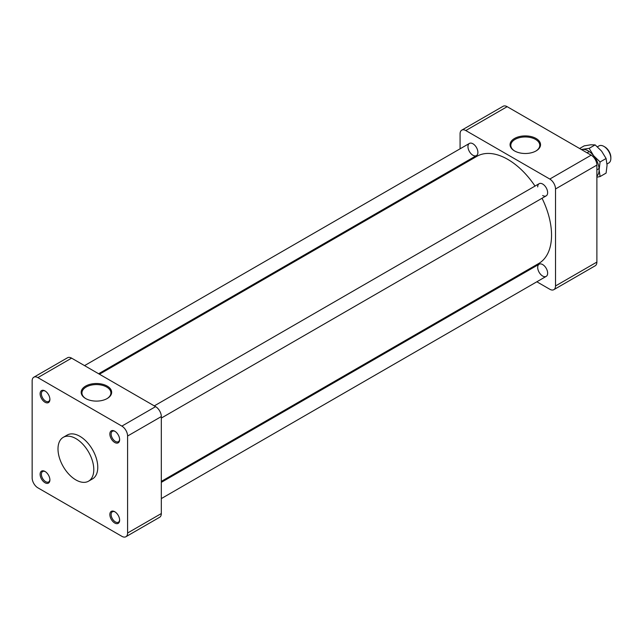 <?xml version="1.0" encoding="UTF-8"?>
<svg xmlns="http://www.w3.org/2000/svg" width="643" height="643" viewBox="0 0 643 643"><rect width="100%" height="100%" fill="white"/><g stroke="black" fill="none" stroke-linecap="round" stroke-linejoin="round"><path stroke-width="0.96" d="M536.849 281.787L549.797 289.262A8.102 4.678 -120 0 0 553.848 289.663A8.102 4.678 -120 0 0 555.52 285.958L555.52 188.97A8.102 4.678 -120 0 0 549.797 179.051L465.797 130.553A8.102 4.678 -120 0 0 461.754 130.151A8.102 4.678 -120 0 0 460.075 133.865L460.075 148.814M460.075 165.05L460.075 166.023M521.939 273.179L522.783 273.669M542.668 195.52A7.033 4.059 -120 0 0 546.18 195.866A7.033 4.059 -120 0 0 546.18 187.748A7.033 4.059 -120 0 0 539.155 183.689A7.033 4.059 -120 0 0 537.701 186.904M542.668 276.048A7.033 4.059 -120 0 0 546.18 276.394A7.033 4.059 -120 0 0 547.265 270.759A7.033 4.059 -120 0 0 542.668 264.57A7.033 4.059 -120 0 0 539.155 264.217A7.033 4.059 -120 0 0 538.078 269.851A7.033 4.059 -120 0 0 542.668 276.048M472.926 155.252A7.033 4.059 -120 0 0 476.439 155.598A7.033 4.059 -120 0 0 476.439 147.48A7.033 4.059 -120 0 0 469.414 143.421A7.033 4.059 -120 0 0 468.337 149.055A7.033 4.059 -120 0 0 472.926 155.252M461.754 130.151L503.115 106.272A8.102 4.678 60 0 1 507.158 106.674L465.797 130.553M549.797 179.051L591.158 155.172L507.158 106.674M591.158 155.172A8.102 4.678 60 0 1 596.881 165.09L555.52 188.97M555.52 285.958L596.881 262.079L596.881 165.09M596.881 262.079A8.102 4.678 60 0 1 595.209 265.784L553.848 289.663M536.077 150.92A15.247 8.801 180 0 1 514.521 150.92A15.247 8.801 180 0 1 514.521 138.478A15.247 8.801 180 0 1 536.077 138.478A15.247 8.801 180 0 1 536.077 150.92L536.077 150.92M535.804 151.081A14.484 8.359 0 0 0 539.774 145.575A14.484 8.359 0 0 0 525.299 136.959A14.484 8.359 0 0 0 510.823 145.575A14.484 8.359 0 0 0 514.794 151.081M535.016 186.076A61.865 35.719 -120 0 0 507.801 159.392A61.865 35.719 -120 0 0 476.865 156.329L99.456 374.226M161.321 481.382L538.73 263.485A61.865 35.719 -120 0 0 542.049 198.253M106.923 398.692A14.484 8.359 0 0 0 110.893 393.186A14.484 8.359 0 0 0 96.418 384.57A14.484 8.359 0 0 0 81.942 393.186A14.484 8.359 0 0 0 85.913 398.692M85.64 398.531L85.64 398.531A15.247 8.801 180 0 1 85.64 386.089A15.247 8.801 180 0 1 107.196 386.089A15.247 8.801 180 0 1 107.196 398.531A15.247 8.801 180 0 1 85.64 398.531M93.79 469.599A25.31 14.612 60 0 1 88.549 481.181A25.31 14.612 60 0 1 63.239 466.569A25.31 14.612 60 0 1 63.239 437.344A25.31 14.612 60 0 1 82.746 444.128A25.31 14.612 60 0 1 93.79 469.599M88.549 481.181L92.528 478.89A25.31 14.612 -120 0 0 97.768 467.3A25.31 14.612 -120 0 0 86.725 441.829A25.31 14.612 -120 0 0 67.218 435.054L63.239 437.344M33.83 377.216L67.555 357.741A8.102 4.678 60 0 1 71.598 358.143L37.881 377.618A8.102 4.678 -120 0 0 33.83 377.216A8.102 4.678 -120 0 0 32.15 380.921L32.15 477.91A8.102 4.678 -120 0 0 37.881 487.828L121.873 536.326A8.102 4.678 -120 0 0 125.924 536.728A8.102 4.678 -120 0 0 127.595 533.015L127.595 436.026A8.102 4.678 -120 0 0 121.873 426.108L37.881 377.618M121.873 426.108L155.598 406.641L71.598 358.143M155.598 406.641A8.102 4.678 60 0 1 161.321 416.56L127.595 436.026M127.595 533.015L161.321 513.548L161.321 416.56M161.321 513.548A8.102 4.678 60 0 1 159.649 517.253L125.924 536.728M45.002 402.221A6.912 3.995 60 0 1 40.115 393.749A6.912 3.995 60 0 1 45.002 390.928A6.912 3.995 60 0 1 49.897 399.391A6.912 3.995 60 0 1 45.002 402.221M49.897 479.927A6.912 3.995 60 0 1 45.002 482.748A6.912 3.995 60 0 1 40.115 474.277A6.912 3.995 60 0 1 45.002 471.456A6.912 3.995 60 0 1 49.897 479.927M114.743 511.724L114.743 511.724A6.912 3.995 60 0 1 119.638 520.187A6.912 3.995 60 0 1 114.743 523.016A6.912 3.995 60 0 1 109.857 514.545A6.912 3.995 60 0 1 114.743 511.724M109.857 434.017A6.912 3.995 60 0 1 114.743 431.188A6.912 3.995 60 0 1 119.638 439.659A6.912 3.995 60 0 1 114.743 442.48A6.912 3.995 60 0 1 109.857 434.017M45.331 391.129A6.012 3.472 -120 0 0 42.631 390.992A6.012 3.472 -120 0 0 41.707 395.815A6.012 3.472 -120 0 0 45.637 401.119A6.012 3.472 -120 0 0 48.651 401.417A6.012 3.472 -120 0 0 49.881 399.006M45.331 471.657A6.012 3.472 -120 0 0 42.631 471.528A6.012 3.472 -120 0 0 42.631 478.472A6.012 3.472 -120 0 0 48.651 481.945A6.012 3.472 -120 0 0 49.881 479.541M115.073 511.924A6.012 3.472 -120 0 0 112.372 511.788A6.012 3.472 -120 0 0 112.372 518.74A6.012 3.472 -120 0 0 118.392 522.212A6.012 3.472 -120 0 0 119.622 519.801M115.073 431.397A6.012 3.472 -120 0 0 112.372 431.26A6.012 3.472 -120 0 0 111.126 434.017A6.012 3.472 -120 0 0 113.755 440.069A6.012 3.472 -120 0 0 118.392 441.677A6.012 3.472 -120 0 0 119.622 439.273M607.032 163.981L608.808 162.952A9.846 5.683 -120 0 0 610.85 158.451A9.846 5.683 -120 0 0 603.89 146.395A9.846 5.683 -120 0 0 598.971 145.905L597.427 146.797M610.85 158.451L610.85 157.358A8.504 4.911 -120 0 0 604.838 146.942L603.89 146.395M596.881 176.182A15.48 8.938 -120 0 0 599.115 169.824A15.48 8.938 -120 0 0 593.642 155.727A15.48 8.938 -120 0 0 582.695 149.401A15.48 8.938 -120 0 0 581.545 149.626M596.881 177.179L600.088 176.56L599.115 169.824L600.088 161.964L593.642 155.727L589.149 148.348L581.32 149.489M600.088 176.56L606.092 173.096L607.064 165.235L606.092 158.499L601.591 151.129L595.145 144.892L590.652 144.812L584.198 145.865L579.616 148.509M606.092 158.499L600.088 161.964M595.145 144.892L589.149 148.348M98.612 373.736L476.439 155.598M84.555 365.618L469.414 143.421M596.881 169.84L599.059 168.587M587.043 152.793L589.221 151.539M161.321 498.59L546.18 276.394M161.321 482.354L539.155 264.217M161.321 418.063L546.18 195.866M154.296 405.886L539.155 183.689"/></g></svg>
